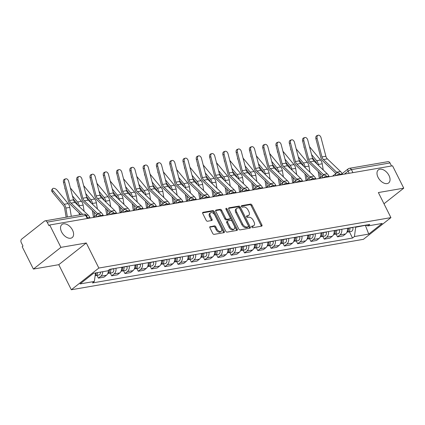 <?xml version="1.0" encoding="UTF-8"?>
<svg xmlns="http://www.w3.org/2000/svg" width="425" height="425" viewBox="0 0 425 425"><rect width="100%" height="100%" fill="white"/><g stroke="black" fill="none" stroke-linecap="round" stroke-linejoin="round"><path stroke-width="0.64" d="M251.77 227.024A0.892 0.552 51.7 0 0 252.737 227.699L261.619 226.164A1.275 0.786 51.7 0 0 261.858 226.063A1.275 0.786 51.7 0 0 261.906 224.915L251.956 205.057A1.275 0.786 51.7 0 0 250.569 204.096L241.687 205.631A0.892 0.552 51.7 0 0 241.522 205.7A0.892 0.552 51.7 0 0 241.49 206.502A0.892 0.552 51.7 0 0 242.462 207.177L243.61 206.975A4.08 2.518 51.7 0 1 248.057 210.046L248.885 211.698A4.08 2.518 51.7 0 1 248.737 215.363A4.08 2.518 51.7 0 1 247.977 215.693L246.829 215.889A0.892 0.552 51.7 0 0 246.659 215.964A0.892 0.552 51.7 0 0 246.627 216.766A0.892 0.552 51.7 0 0 247.6 217.435L248.752 217.239A4.08 2.518 51.7 0 1 253.194 220.304L254.023 221.962A4.08 2.518 51.7 0 1 253.874 225.627A4.08 2.518 51.7 0 1 253.114 225.951L251.967 226.153A0.892 0.552 51.7 0 0 251.802 226.222A0.892 0.552 51.7 0 0 251.77 227.024M72.521 230.095A8.309 5.127 51.7 0 0 61.928 224.512A8.309 5.127 51.7 0 0 61.62 231.976A8.309 5.127 51.7 0 0 72.218 237.559A8.309 5.127 51.7 0 0 72.521 230.095M388.965 175.456A8.309 5.127 51.7 0 0 378.367 169.878A8.309 5.127 51.7 0 0 378.064 177.342A8.309 5.127 51.7 0 0 388.663 182.925A8.309 5.127 51.7 0 0 388.965 175.456M210.205 226.589A1.275 0.786 51.7 0 0 209.971 226.69A1.275 0.786 51.7 0 0 209.923 227.837L212.712 233.41A1.275 0.786 51.7 0 0 214.099 234.366L223.964 232.666A1.275 0.786 51.7 0 0 224.203 232.56A1.275 0.786 51.7 0 0 224.246 231.418L214.301 211.56A1.275 0.786 51.7 0 0 212.914 210.598L203.049 212.303A1.275 0.786 51.7 0 0 202.815 212.404A1.275 0.786 51.7 0 0 202.768 213.547L206.136 220.278A1.275 0.786 51.7 0 0 207.528 221.239L211.746 220.511A1.275 0.786 51.7 0 0 211.985 220.405A1.275 0.786 51.7 0 0 212.032 219.263L210.359 215.927A3.411 2.104 51.7 0 1 210.487 212.861A3.411 2.104 51.7 0 1 214.832 215.151L221.377 228.225A3.411 2.104 51.7 0 1 221.255 231.29A3.411 2.104 51.7 0 1 216.904 229.001L215.815 226.817A1.275 0.786 51.7 0 0 214.428 225.861L209.812 226.897M98.839 268.048L86.286 242.983L60.908 247.366L49.704 224.995L392.546 165.803L403.75 188.169L378.372 192.552L390.926 217.621L98.839 268.048L71.326 289.754L363.412 239.323L390.926 217.621M238.707 228.921A1.275 0.786 51.7 0 0 240.098 229.877L249.958 228.177A1.275 0.786 51.7 0 0 250.197 228.076A1.275 0.786 51.7 0 0 250.245 226.929L240.3 207.071A1.275 0.786 51.7 0 0 238.908 206.109L229.048 207.814A1.275 0.786 51.7 0 0 228.809 207.915A1.275 0.786 51.7 0 0 228.762 209.063L238.707 228.921M236.964 230.419L227.099 232.124A1.275 0.786 51.7 0 1 225.712 231.163L215.767 211.305A1.275 0.786 51.7 0 1 215.81 210.157A1.275 0.786 51.7 0 1 216.049 210.056L220.272 209.328A1.275 0.786 51.7 0 1 221.659 210.285L225.691 218.344A1.275 0.786 51.7 0 0 227.077 219.3L229.883 218.817A1.275 0.786 51.7 0 0 230.116 218.716A1.275 0.786 51.7 0 0 230.164 217.568L225.962 209.185A0.892 0.552 51.7 0 1 225.999 208.383A0.892 0.552 51.7 0 1 227.136 208.983L237.246 229.171A1.275 0.786 51.7 0 1 237.198 230.318A1.275 0.786 51.7 0 1 236.964 230.419M60.908 247.366L33.394 269.067L22.19 246.697L22.992 246.064L21.25 242.579A2.598 1.939 -99.8 0 1 21.728 239.068L44.428 221.159A2.598 1.939 -99.8 0 1 45.114 220.851L83.688 214.189A2.598 1.939 80.2 0 1 85.733 215.486L47.159 222.142A2.598 1.939 -99.8 0 0 45.114 220.851M33.394 269.067L58.772 264.685L71.326 289.754M49.704 224.995L48.902 225.627L47.159 222.142M352.941 172.64L351.427 169.612A2.598 1.939 80.2 0 0 349.382 168.316L387.956 161.659A2.598 1.939 80.2 0 1 390.001 162.95L351.427 169.612A2.598 0.648 153.4 0 0 348.118 171.169L344.377 174.117M391.521 165.978L390.001 162.95M383.987 203.761L403.75 188.169M341.801 229.266A5.971 4.457 80.2 0 1 339.952 234.913L345.573 233.947A5.971 4.457 -99.8 0 0 347.422 228.294M345.573 233.947L343.129 235.875L337.508 236.847L336.127 234.085M339.952 234.913L337.508 236.847M322.841 236.38L324.222 239.137L329.842 238.17L332.292 236.236A5.971 4.457 -99.8 0 0 334.135 230.589M328.514 231.556A5.971 4.457 80.2 0 1 326.671 237.208L324.222 239.137M309.554 238.675L310.935 241.432L316.556 240.46L319.005 238.531A5.971 4.457 -99.8 0 0 320.848 232.879M315.228 233.851A5.971 4.457 80.2 0 1 313.384 239.503L310.935 241.432M296.273 240.964L297.654 243.727L303.275 242.755L305.718 240.826A5.971 4.457 -99.8 0 0 307.567 235.174M301.947 236.146A5.971 4.457 80.2 0 1 300.098 241.798L297.654 243.727M282.986 243.259L284.368 246.017L289.988 245.05L292.437 243.121A5.971 4.457 -99.8 0 0 294.281 237.469M288.66 238.441A5.971 4.457 80.2 0 1 286.817 244.088L284.368 246.017M269.705 245.554L271.086 248.312L276.707 247.345L279.151 245.411A5.971 4.457 -99.8 0 0 280.994 239.764M275.379 240.731A5.971 4.457 80.2 0 1 273.53 246.383L271.086 248.312M256.418 247.849L257.8 250.607L263.42 249.634L265.869 247.706A5.971 4.457 -99.8 0 0 267.713 242.053M262.092 243.026A5.971 4.457 80.2 0 1 260.249 248.678L257.8 250.607M243.132 250.139L244.513 252.902L250.134 251.929L252.583 250.001A5.971 4.457 -99.8 0 0 254.426 244.348M248.806 245.321A5.971 4.457 80.2 0 1 246.962 250.968L244.513 252.902M229.851 252.434L231.232 255.191L236.852 254.224L239.296 252.296A5.971 4.457 -99.8 0 0 241.145 246.643M235.524 247.616A5.971 4.457 80.2 0 1 233.676 253.263L231.232 255.191M216.564 254.729L217.945 257.486L223.566 256.519L226.015 254.586A5.971 4.457 -99.8 0 0 227.858 248.938M222.238 249.905A5.971 4.457 80.2 0 1 220.394 255.558L217.945 257.486M203.278 257.019L204.664 259.781L210.285 258.809L212.728 256.881A5.971 4.457 -99.8 0 0 214.572 251.228M208.951 252.2A5.971 4.457 80.2 0 1 207.108 257.853L204.664 259.781M189.996 259.314L191.377 262.076L196.998 261.104L199.442 259.176A5.971 4.457 -99.8 0 0 201.291 253.523M195.67 254.495A5.971 4.457 80.2 0 1 193.827 260.142L191.377 262.076M176.71 261.609L178.091 264.366L183.712 263.399L186.161 261.471A5.971 4.457 -99.8 0 0 188.004 255.818M182.383 256.79A5.971 4.457 80.2 0 1 180.54 262.438L178.091 264.366M163.428 263.904L164.81 266.661L170.43 265.694L172.874 263.76A5.971 4.457 -99.8 0 0 174.723 258.113M169.102 259.08A5.971 4.457 80.2 0 1 167.253 264.733L164.81 266.661M150.142 266.193L151.523 268.956L157.144 267.984L159.593 266.055A5.971 4.457 -99.8 0 0 161.436 260.403M155.816 261.375A5.971 4.457 80.2 0 1 153.972 267.027L151.523 268.956M136.855 268.488L138.242 271.251L143.857 270.279L146.306 268.35A5.971 4.457 -99.8 0 0 148.15 262.698M142.529 263.67A5.971 4.457 80.2 0 1 140.686 269.317L138.242 271.251M123.574 270.783L124.955 273.541L130.576 272.574L133.02 270.645A5.971 4.457 -99.8 0 0 134.868 264.993M129.248 265.965A5.971 4.457 80.2 0 1 127.399 271.612L124.955 273.541M110.287 273.078L111.669 275.836L117.289 274.869L119.738 272.935A5.971 4.457 -99.8 0 0 121.582 267.288M115.961 268.255A5.971 4.457 80.2 0 1 114.118 273.907L111.669 275.836M97.006 275.368L98.387 278.131L104.008 277.158L106.452 275.23A5.971 4.457 -99.8 0 0 108.37 270.396M102.749 271.697A5.971 4.457 80.2 0 1 100.831 276.202L98.387 278.131M355.518 226.897L355.688 227.237L365.914 225.208M365.309 225.202L368.73 234.079L354.423 236.55L355.688 227.237M365.718 225.133L367.896 225.919L382.203 223.449L368.73 234.079M95.508 272.951L94.35 281.451L92.464 282.938L352.538 238.037L354.423 236.55M94.35 281.451L80.043 283.921L93.521 273.291L107.828 270.821L109.714 269.333L369.782 224.432L367.896 225.919M86.286 242.983L58.772 264.685M349.408 231.79L352.538 238.037M251.658 226.7L252.312 226.589A4.08 2.518 51.7 0 0 253.072 226.259L253.874 225.627M248.737 215.363L247.934 215.996A4.08 2.518 51.7 0 1 247.175 216.325L246.521 216.437M261.269 226.222A1.275 0.786 51.7 0 0 261.104 225.548L251.159 205.689A1.275 0.786 51.7 0 0 249.767 204.728L241.384 206.178M249.608 228.236A1.275 0.786 51.7 0 0 249.443 227.561L239.498 207.703A1.275 0.786 51.7 0 0 238.106 206.741L228.597 208.383M248.269 226.791A0.892 0.552 51.7 0 0 248.434 226.716A0.892 0.552 51.7 0 0 248.466 225.919L239.737 208.484A0.892 0.552 51.7 0 0 238.765 207.814L237.554 208.022A4.08 2.518 51.7 0 0 236.794 208.351A4.08 2.518 51.7 0 0 236.645 212.017L242.611 223.933A4.08 2.518 51.7 0 0 247.053 226.998L248.269 226.791L247.467 227.423A0.892 0.552 51.7 0 0 247.632 227.354A0.892 0.552 51.7 0 0 247.738 227.205M236.794 208.351L235.992 208.983A4.08 2.518 51.7 0 0 235.843 212.649L236.645 212.017M247.467 227.423L246.25 227.635A4.08 2.518 51.7 0 1 241.809 224.565L235.843 212.649M215.602 210.63L219.47 209.961L220.272 209.328M230.116 218.716L229.314 219.348A1.275 0.786 51.7 0 1 229.08 219.449L226.275 219.932A1.275 0.786 51.7 0 1 224.889 218.976L220.857 210.922A1.275 0.786 51.7 0 0 219.47 209.961M236.608 230.483A1.275 0.786 51.7 0 0 236.443 229.808L226.334 209.615A0.892 0.552 51.7 0 0 225.941 209.137M229.877 226.7A3.411 2.104 51.7 0 0 234.223 228.99A3.411 2.104 51.7 0 0 234.35 225.925L232.039 221.319A1.275 0.786 51.7 0 0 230.653 220.363L227.853 220.846A1.275 0.786 51.7 0 0 227.619 220.947A1.275 0.786 51.7 0 0 227.572 222.094L229.877 226.7L229.075 227.333A3.411 2.104 51.7 0 0 233.421 229.622L234.223 228.99M227.051 221.478A1.275 0.786 51.7 0 0 226.817 221.579A1.275 0.786 51.7 0 0 226.769 222.727L227.572 222.094M229.075 227.333L226.769 222.727M221.255 231.29L220.453 231.923A3.411 2.104 51.7 0 1 216.102 229.633L215.013 227.455A1.275 0.786 51.7 0 0 213.626 226.493L209.759 227.163M210.487 212.861L209.684 213.493A3.411 2.104 51.7 0 0 209.557 216.559L210.359 215.927M211.395 220.57A1.275 0.786 51.7 0 0 211.23 219.895L209.557 216.559M223.608 232.725A1.275 0.786 51.7 0 0 223.444 232.05L213.499 212.192A1.275 0.786 51.7 0 0 212.112 211.23L202.603 212.872M304.481 148.166A2.986 1.578 -145.6 0 1 304.05 146.503M348.277 228.145L348.319 228.299A3.246 2.422 80.2 0 1 346.912 232.188M348.473 228.113L348.569 228.459A1.557 1.163 80.2 0 1 348.442 229.808M349.727 227.896L349.764 228.05A3.246 2.422 80.2 0 1 348.011 232.034A3.246 2.422 80.2 0 1 347.262 232.008M352.793 227.364L352.83 227.518A3.246 2.422 80.2 0 1 351.077 231.503L348.011 232.034M319.34 178.378L318.203 171.551M316.869 163.848A4.802 3.586 -99.8 0 0 315.828 161.883L312.386 157.723M323.25 169.984L322.224 163.806A6.492 4.845 -99.8 0 0 320.556 160.023L309.485 146.652M318.458 165.373L318.309 164.48A6.492 4.845 -99.8 0 0 316.641 160.698L311.557 154.562M320.466 177.491L319.722 173.012M342.507 174.441L342.247 173.915A8.181 6.104 -99.8 0 0 340.499 171.503L327.362 158.87A4.802 3.586 80.2 0 1 325.89 156.257L321.04 137.742A2.986 1.976 71.5 0 0 318.128 135.246A2.986 1.976 71.5 0 0 317.119 138.417L315.918 138.821A2.986 1.976 -108.5 0 1 316.928 135.649L318.128 135.246M337.211 172.863A8.181 6.104 -99.8 0 0 336.584 172.178L323.446 159.545A4.802 3.586 80.2 0 1 321.969 156.931L317.119 138.417M335.899 173.501L322.761 160.863A6.492 4.845 80.2 0 1 320.769 157.335L315.918 138.821M291.199 150.455A2.986 1.578 -145.6 0 1 290.764 148.798M334.996 230.44L335.033 230.589A3.246 2.422 80.2 0 1 333.625 234.478M335.192 230.403L335.283 230.748A1.557 1.163 80.2 0 1 335.16 232.103M336.441 230.191L336.483 230.339A3.246 2.422 80.2 0 1 334.73 234.324A3.246 2.422 80.2 0 1 333.981 234.303M339.506 229.659L339.548 229.813A3.246 2.422 80.2 0 1 337.795 233.798L334.73 234.324M306.053 180.673L304.922 173.846M303.583 166.138A4.802 3.586 -99.8 0 0 302.547 164.178L299.104 160.018M309.968 172.279L308.943 166.101A6.492 4.845 -99.8 0 0 307.27 162.318L296.204 148.947M305.171 167.668L305.022 166.775A6.492 4.845 -99.8 0 0 303.354 162.993L298.276 156.857M307.185 179.786L306.441 175.307M277.913 152.75A2.986 1.578 -145.6 0 1 277.477 151.093M321.709 232.73L321.752 232.884A3.246 2.422 80.2 0 1 320.344 236.773M321.906 232.698L321.996 233.043A1.557 1.163 80.2 0 1 321.874 234.398M323.154 232.48L323.197 232.634A3.246 2.422 80.2 0 1 321.443 236.619A3.246 2.422 80.2 0 1 320.694 236.592M326.225 231.954L326.262 232.103A3.246 2.422 80.2 0 1 324.509 236.093L321.443 236.619M292.767 182.968L291.635 176.141M290.302 168.433A4.802 3.586 -99.8 0 0 289.26 166.467L285.818 162.313M296.682 174.574L295.657 168.39A6.492 4.845 -99.8 0 0 293.988 164.608L282.917 151.242M291.89 169.963L291.741 169.07A6.492 4.845 -99.8 0 0 290.068 165.288L284.989 159.152M293.898 182.075L293.154 177.602M329.226 176.736L328.961 176.205A8.181 6.104 -99.8 0 0 327.213 173.798L314.075 161.16A4.802 3.586 80.2 0 1 312.603 158.552L307.753 140.038A2.986 1.976 71.5 0 0 304.847 137.541A2.986 1.976 71.5 0 0 303.838 140.712L302.637 141.116A2.986 1.976 -108.5 0 1 303.647 137.944L304.847 137.541M323.924 175.153A8.181 6.104 -99.8 0 0 323.297 174.473L310.16 161.84A4.802 3.586 80.2 0 1 308.688 159.226L303.838 140.712M322.618 175.796L309.48 163.157A6.492 4.845 80.2 0 1 307.487 159.63L302.637 141.116M315.94 179.031L315.674 178.5A8.181 6.104 -99.8 0 0 313.932 176.093L300.794 163.455A4.802 3.586 80.2 0 1 299.317 160.841L294.467 142.327A2.986 1.976 71.5 0 0 291.561 139.836A2.986 1.976 71.5 0 0 290.551 143.007L289.351 143.406A2.986 1.976 -108.5 0 1 290.36 140.239L291.561 139.836M310.643 177.448A8.181 6.104 -99.8 0 0 310.011 176.768L296.873 164.13A4.802 3.586 80.2 0 1 295.402 161.521L290.551 143.007M309.331 178.086L296.193 165.452A6.492 4.845 80.2 0 1 294.201 161.92L289.351 143.406M264.626 155.045A2.986 1.578 -145.6 0 1 264.196 153.388M308.422 235.025L308.465 235.179A3.246 2.422 80.2 0 1 307.057 239.068M308.624 234.993L308.715 235.338A1.557 1.163 80.2 0 1 308.587 236.688M309.873 234.775L309.91 234.929A3.246 2.422 80.2 0 1 308.162 238.914A3.246 2.422 80.2 0 1 307.408 238.887M312.938 234.249L312.981 234.398A3.246 2.422 80.2 0 1 311.228 238.383L308.162 238.914M279.485 185.263L278.354 178.431M277.015 170.728A4.802 3.586 -99.8 0 0 275.974 168.762L272.531 164.608M283.395 176.864L282.37 170.685A6.492 4.845 -99.8 0 0 280.702 166.903L269.631 153.531M278.603 172.252L278.455 171.36A6.492 4.845 -99.8 0 0 276.787 167.577L271.708 161.447M280.612 184.37L279.873 179.892M251.345 157.34A2.986 1.578 -145.6 0 1 250.909 155.678M295.141 237.32L295.178 237.474A3.246 2.422 80.2 0 1 293.771 241.363M295.338 237.288L295.428 237.633A1.557 1.163 80.2 0 1 295.306 238.983M296.586 237.07L296.629 237.224A3.246 2.422 80.2 0 1 294.876 241.209A3.246 2.422 80.2 0 1 294.127 241.182M299.652 236.539L299.694 236.693A3.246 2.422 80.2 0 1 297.941 240.678L294.876 241.209M266.199 187.553L265.067 180.726M263.728 173.023A4.802 3.586 -99.8 0 0 262.692 171.057L259.25 166.898M270.114 179.159L269.089 172.98A6.492 4.845 -99.8 0 0 267.415 169.198L256.349 155.826M265.317 174.548L265.168 173.655A6.492 4.845 -99.8 0 0 263.5 169.873L258.421 163.737M267.33 186.665L266.587 182.187M238.058 159.63A2.986 1.578 -145.6 0 1 237.623 157.972M281.855 239.615L281.897 239.764A3.246 2.422 80.2 0 1 280.489 243.653M282.051 239.578L282.147 239.923A1.557 1.163 80.2 0 1 282.019 241.278M283.305 239.365L283.342 239.514A3.246 2.422 80.2 0 1 281.589 243.498A3.246 2.422 80.2 0 1 280.84 243.477M286.37 238.834L286.408 238.988A3.246 2.422 80.2 0 1 284.654 242.972L281.589 243.498M252.917 189.847L251.781 183.021M250.447 175.312A4.802 3.586 -99.8 0 0 249.406 173.352L245.963 169.192M256.827 181.454L255.802 175.275A6.492 4.845 -99.8 0 0 254.134 171.493L243.063 158.121M252.036 176.843L251.887 175.95A6.492 4.845 -99.8 0 0 250.213 172.167L245.135 166.032M254.044 188.96L253.3 184.482M302.653 181.321L302.393 180.795A8.181 6.104 -99.8 0 0 300.645 178.383L287.507 165.75A4.802 3.586 80.2 0 1 286.036 163.136L281.185 144.622A2.986 1.976 71.5 0 0 278.279 142.131A2.986 1.976 71.5 0 0 277.265 145.297L276.064 145.701A2.986 1.976 -108.5 0 1 277.079 142.529L278.279 142.131M297.357 179.743A8.181 6.104 -99.8 0 0 296.73 179.063L283.592 166.425A4.802 3.586 80.2 0 1 282.115 163.811L277.265 145.297M296.044 180.381L282.907 167.748A6.492 4.845 80.2 0 1 280.914 164.215L276.064 145.701M289.372 183.616L289.106 183.09A8.181 6.104 -99.8 0 0 287.364 180.678L274.226 168.045A4.802 3.586 80.2 0 1 272.749 165.431L267.899 146.917A2.986 1.976 71.5 0 0 264.993 144.42A2.986 1.976 71.5 0 0 263.983 147.592L262.783 147.996A2.986 1.976 -108.5 0 1 263.792 144.824L264.993 144.42M284.075 182.038A8.181 6.104 -99.8 0 0 283.443 181.353L270.305 168.72A4.802 3.586 80.2 0 1 268.834 166.106L263.983 147.592M282.763 182.676L269.625 170.037A6.492 4.845 80.2 0 1 267.633 166.51L262.783 147.996M276.085 185.911L275.82 185.38A8.181 6.104 -99.8 0 0 274.077 182.973L260.939 170.335A4.802 3.586 80.2 0 1 259.468 167.726L254.617 149.212A2.986 1.976 71.5 0 0 251.706 146.715A2.986 1.976 71.5 0 0 250.697 149.887L249.496 150.291A2.986 1.976 -108.5 0 1 250.506 147.119L251.706 146.715M270.789 184.328A8.181 6.104 -99.8 0 0 270.162 183.648L257.024 171.015A4.802 3.586 80.2 0 1 255.547 168.401L250.697 149.887M269.477 184.971L256.339 172.332A6.492 4.845 80.2 0 1 254.347 168.805L249.496 150.291M224.777 161.925A2.986 1.578 -145.6 0 1 224.342 160.268M268.573 241.905L268.611 242.059A3.246 2.422 80.2 0 1 267.203 245.947M268.77 241.873L268.86 242.218A1.557 1.163 80.2 0 1 268.738 243.573M270.018 241.655L270.061 241.809A3.246 2.422 80.2 0 1 268.308 245.793A3.246 2.422 80.2 0 1 267.559 245.767M273.084 241.129L273.126 241.278A3.246 2.422 80.2 0 1 271.373 245.262L268.308 245.793M239.631 192.143L238.499 185.316M237.161 177.607A4.802 3.586 -99.8 0 0 236.119 175.642L232.682 171.488M243.546 183.749L242.521 177.565A6.492 4.845 -99.8 0 0 240.847 173.782L229.782 160.416M238.749 179.137L238.6 178.245A6.492 4.845 -99.8 0 0 236.932 174.462L231.853 168.327M240.757 191.25L240.019 186.777M262.804 188.206L262.538 187.675A8.181 6.104 -99.8 0 0 260.791 185.268L247.653 172.63A4.802 3.586 80.2 0 1 246.181 170.016L241.331 151.502A2.986 1.976 71.5 0 0 238.425 149.01A2.986 1.976 71.5 0 0 237.416 152.182L236.215 152.58A2.986 1.976 -108.5 0 1 237.224 149.414L238.425 149.01M257.502 186.623A8.181 6.104 -99.8 0 0 256.875 185.943L243.738 173.304A4.802 3.586 80.2 0 1 242.266 170.696L237.416 152.182M256.195 187.26L243.052 174.627A6.492 4.845 80.2 0 1 241.065 171.094L236.215 152.58M211.491 164.22A2.986 1.578 -145.6 0 1 211.055 162.562M255.287 244.2L255.329 244.354A3.246 2.422 80.2 0 1 253.922 248.242M255.483 244.168L255.574 244.513A1.557 1.163 80.2 0 1 255.452 245.863M256.732 243.95L256.774 244.104A3.246 2.422 80.2 0 1 255.021 248.088A3.246 2.422 80.2 0 1 254.272 248.062M259.797 243.424L259.84 243.573A3.246 2.422 80.2 0 1 258.087 247.557L255.021 248.088M226.344 194.438L225.213 187.606M223.879 179.903A4.802 3.586 -99.8 0 0 222.838 177.937L219.396 173.782M230.26 186.038L229.234 179.86A6.492 4.845 -99.8 0 0 227.566 176.077L216.495 162.706M225.468 181.427L225.319 180.535A6.492 4.845 -99.8 0 0 223.646 176.752L218.567 170.622M227.476 193.545L226.732 189.067M249.518 190.496L249.252 189.97A8.181 6.104 -99.8 0 0 247.509 187.558L234.372 174.925A4.802 3.586 80.2 0 1 232.895 172.311L228.044 153.797A2.986 1.976 71.5 0 0 225.138 151.305A2.986 1.976 71.5 0 0 224.129 154.472L222.928 154.875A2.986 1.976 -108.5 0 1 223.938 151.704L225.138 151.305M244.221 188.918A8.181 6.104 -99.8 0 0 243.589 188.238L230.451 175.599A4.802 3.586 80.2 0 1 228.979 172.986L224.129 154.472M242.909 189.555L229.771 176.922A6.492 4.845 80.2 0 1 227.779 173.389L222.928 154.875M198.204 166.515A2.986 1.578 -145.6 0 1 197.774 164.852M242 246.495L242.043 246.649A3.246 2.422 80.2 0 1 240.635 250.538M242.202 246.463L242.292 246.808A1.557 1.163 80.2 0 1 242.165 248.157M243.451 246.245L243.488 246.399A3.246 2.422 80.2 0 1 241.735 250.383A3.246 2.422 80.2 0 1 240.986 250.357M246.516 245.714L246.553 245.868A3.246 2.422 80.2 0 1 244.805 249.852L241.735 250.383M213.063 196.727L211.932 189.901M210.593 182.197A4.802 3.586 -99.8 0 0 209.552 180.232L206.109 176.072M216.973 188.333L215.948 182.155A6.492 4.845 -99.8 0 0 214.28 178.373L203.208 165.001M212.181 183.722L212.032 182.83A6.492 4.845 -99.8 0 0 210.364 179.047L205.286 172.911M214.189 195.84L213.446 191.362M236.231 192.791L235.971 192.265A8.181 6.104 -99.8 0 0 234.223 189.853L221.085 177.22A4.802 3.586 80.2 0 1 219.613 174.606L214.763 156.092A2.986 1.976 71.5 0 0 211.852 153.595A2.986 1.976 71.5 0 0 210.843 156.767L209.642 157.17A2.986 1.976 -108.5 0 1 210.651 153.999L211.852 153.595M230.934 191.208A8.181 6.104 -99.8 0 0 230.308 190.528L217.17 177.894A4.802 3.586 80.2 0 1 215.693 175.281L210.843 156.767M229.622 191.85L216.484 179.212A6.492 4.845 80.2 0 1 214.492 175.684L209.642 157.17M184.923 168.805A2.986 1.578 -145.6 0 1 184.487 167.147M228.719 248.79L228.756 248.938A3.246 2.422 80.2 0 1 227.348 252.827M228.916 248.752L229.006 249.098A1.557 1.163 80.2 0 1 228.884 250.452M230.164 248.54L230.207 248.689A3.246 2.422 80.2 0 1 228.453 252.673A3.246 2.422 80.2 0 1 227.704 252.652M233.229 248.009L233.272 248.163A3.246 2.422 80.2 0 1 231.519 252.147L228.453 252.673M199.777 199.022L198.645 192.196M197.306 184.487A4.802 3.586 -99.8 0 0 196.27 182.527L192.828 178.367M203.692 190.628L202.667 184.45A6.492 4.845 -99.8 0 0 200.993 180.667L189.927 167.296M198.895 186.017L198.746 185.125A6.492 4.845 -99.8 0 0 197.078 181.342L191.999 175.206M200.908 198.135L200.164 193.657M222.95 195.086L222.684 194.554A8.181 6.104 -99.8 0 0 220.942 192.148L207.798 179.509A4.802 3.586 80.2 0 1 206.327 176.901L201.477 158.387A2.986 1.976 71.5 0 0 198.571 155.89A2.986 1.976 71.5 0 0 197.561 159.062L196.361 159.465A2.986 1.976 -108.5 0 1 197.37 156.294L198.571 155.89M217.653 193.502A8.181 6.104 -99.8 0 0 217.021 192.822L203.883 180.189A4.802 3.586 80.2 0 1 202.412 177.576L197.561 159.062M216.341 194.145L203.203 181.507A6.492 4.845 80.2 0 1 201.211 177.979L196.361 159.465M171.636 171.1A2.986 1.578 -145.6 0 1 171.201 169.442M215.433 251.079L215.475 251.233A3.246 2.422 80.2 0 1 214.067 255.122M215.629 251.048L215.725 251.393A1.557 1.163 80.2 0 1 215.597 252.748M216.883 250.83L216.92 250.984A3.246 2.422 80.2 0 1 215.167 254.968A3.246 2.422 80.2 0 1 214.418 254.942M219.948 250.304L219.985 250.452A3.246 2.422 80.2 0 1 218.232 254.437L215.167 254.968M186.49 201.317L185.358 194.491M184.025 186.782A4.802 3.586 -99.8 0 0 182.984 184.817L179.541 180.662M190.405 192.923L189.38 186.74A6.492 4.845 -99.8 0 0 187.712 182.957L176.641 169.591M185.613 188.312L185.465 187.42A6.492 4.845 -99.8 0 0 183.791 183.637L178.712 177.501M187.622 200.425L186.878 195.952M158.355 173.395A2.986 1.578 -145.6 0 1 157.919 171.737M202.146 253.374L202.188 253.528A3.246 2.422 80.2 0 1 200.781 257.417M202.348 253.343L202.438 253.688A1.557 1.163 80.2 0 1 202.316 255.037M203.596 253.125L203.639 253.279A3.246 2.422 80.2 0 1 201.886 257.263A3.246 2.422 80.2 0 1 201.131 257.237M206.662 252.599L206.704 252.748A3.246 2.422 80.2 0 1 204.951 256.732L201.886 257.263M173.209 203.612L172.077 196.78M170.738 189.077A4.802 3.586 -99.8 0 0 169.697 187.112L166.26 182.957M177.124 195.213L176.099 189.035A6.492 4.845 -99.8 0 0 174.425 185.252L163.359 171.881M172.327 190.602L172.178 189.709A6.492 4.845 -99.8 0 0 170.51 185.927L165.431 179.796M174.335 202.72L173.597 198.241M145.068 175.69A2.986 1.578 -145.6 0 1 144.633 174.027M188.865 255.669L188.902 255.823A3.246 2.422 80.2 0 1 187.494 259.712M189.061 255.637L189.152 255.983A1.557 1.163 80.2 0 1 189.029 257.332M190.31 255.42L190.352 255.574A3.246 2.422 80.2 0 1 188.599 259.558A3.246 2.422 80.2 0 1 187.85 259.532M193.375 254.888L193.417 255.042A3.246 2.422 80.2 0 1 191.664 259.027L188.599 259.558M159.922 205.902L158.791 199.075M157.457 191.372A4.802 3.586 -99.8 0 0 156.416 189.407L152.973 185.247M163.837 197.508L162.812 191.33A6.492 4.845 -99.8 0 0 161.144 187.547L150.073 174.176M159.04 192.897L158.897 192.004A6.492 4.845 -99.8 0 0 157.223 188.222L152.145 182.086M161.054 205.015L160.31 200.536M131.782 177.979A2.986 1.578 -145.6 0 1 131.352 176.322M175.578 257.964L175.621 258.113A3.246 2.422 80.2 0 1 174.213 262.002M175.775 257.927L175.87 258.273A1.557 1.163 80.2 0 1 175.743 259.627M177.028 257.715L177.066 257.863A3.246 2.422 80.2 0 1 175.312 261.848A3.246 2.422 80.2 0 1 174.563 261.827M180.094 257.183L180.131 257.337A3.246 2.422 80.2 0 1 178.378 261.322L175.312 261.848M146.641 208.197L145.504 201.37M144.171 193.662A4.802 3.586 -99.8 0 0 143.129 191.702L139.687 187.542M150.551 199.803L149.526 193.625A6.492 4.845 -99.8 0 0 147.857 189.842L136.786 176.471M145.759 195.192L145.61 194.299A6.492 4.845 -99.8 0 0 143.942 190.517L138.858 184.381M147.767 207.31L147.023 202.831M118.501 180.274A2.986 1.578 -145.6 0 1 118.065 178.617M162.297 260.254L162.334 260.408A3.246 2.422 80.2 0 1 160.926 264.297M162.493 260.222L162.584 260.567A1.557 1.163 80.2 0 1 162.462 261.922M163.742 260.004L163.784 260.158A3.246 2.422 80.2 0 1 162.031 264.143A3.246 2.422 80.2 0 1 161.282 264.116M166.807 259.478L166.85 259.627A3.246 2.422 80.2 0 1 165.097 263.612L162.031 264.143M133.354 210.492L132.223 203.665M130.884 195.957A4.802 3.586 -99.8 0 0 129.848 193.991L126.406 189.837M137.27 202.098L136.244 195.914A6.492 4.845 -99.8 0 0 134.571 192.132L123.505 178.766M132.472 197.487L132.324 196.594A6.492 4.845 -99.8 0 0 130.656 192.812L125.577 186.676M134.486 209.599L133.742 205.126M105.214 182.569A2.986 1.578 -145.6 0 1 104.778 180.912M149.01 262.549L149.053 262.703A3.246 2.422 80.2 0 1 147.645 266.592M149.207 262.517L149.297 262.863A1.557 1.163 80.2 0 1 149.175 264.212M150.461 262.299L150.498 262.453A3.246 2.422 80.2 0 1 148.745 266.438A3.246 2.422 80.2 0 1 147.996 266.411M153.526 261.773L153.563 261.922A3.246 2.422 80.2 0 1 151.81 265.907L148.745 266.438M120.068 212.787L118.936 205.955M117.603 198.252A4.802 3.586 -99.8 0 0 116.562 196.286L113.119 192.132M123.983 204.388L122.958 198.209A6.492 4.845 -99.8 0 0 121.29 194.427L110.218 181.055M119.191 199.777L119.043 198.884A6.492 4.845 -99.8 0 0 117.369 195.102L112.29 188.971M121.199 211.894L120.456 207.416M209.663 197.381L209.398 196.849A8.181 6.104 -99.8 0 0 207.655 194.443L194.517 181.804A4.802 3.586 80.2 0 1 193.046 179.191L188.19 160.677A2.986 1.976 71.5 0 0 185.284 158.185A2.986 1.976 71.5 0 0 184.275 161.357L183.074 161.755A2.986 1.976 -108.5 0 1 184.083 158.589L185.284 158.185M204.367 195.798A8.181 6.104 -99.8 0 0 203.74 195.117L190.602 182.479A4.802 3.586 80.2 0 1 189.125 179.871L184.275 161.357M203.054 196.435L189.917 183.802A6.492 4.845 80.2 0 1 187.924 180.269L183.074 161.755M196.382 199.67L196.116 199.144A8.181 6.104 -99.8 0 0 194.368 196.732L181.231 184.099A4.802 3.586 80.2 0 1 179.759 181.486L174.909 162.972A2.986 1.976 71.5 0 0 172.003 160.48A2.986 1.976 71.5 0 0 170.988 163.646L169.793 164.05A2.986 1.976 -108.5 0 1 170.802 160.878L172.003 160.48M191.08 198.093A8.181 6.104 -99.8 0 0 190.453 197.413L177.315 184.774A4.802 3.586 80.2 0 1 175.844 182.16L170.988 163.646M189.773 198.73A6.492 4.845 -99.8 0 0 189.768 198.73L176.63 186.097A6.492 4.845 80.2 0 1 174.643 182.564L169.793 164.05M183.095 201.965L182.83 201.439A8.181 6.104 -99.8 0 0 181.087 199.028L167.949 186.394A4.802 3.586 80.2 0 1 166.472 183.781L161.622 165.267A2.986 1.976 71.5 0 0 158.716 162.77A2.986 1.976 71.5 0 0 157.707 165.941L156.506 166.345A2.986 1.976 -108.5 0 1 157.516 163.173L158.716 162.77M177.799 200.382A8.181 6.104 -99.8 0 0 177.167 199.702L164.029 187.069A4.802 3.586 80.2 0 1 162.557 184.455L157.707 165.941M176.487 201.025L163.349 188.387A6.492 4.845 80.2 0 1 161.357 184.859L156.506 166.345M169.809 204.26L169.548 203.729A8.181 6.104 -99.8 0 0 167.801 201.322L154.663 188.684A4.802 3.586 80.2 0 1 153.191 186.076L148.341 167.562A2.986 1.976 71.5 0 0 145.43 165.065A2.986 1.976 71.5 0 0 144.42 168.236L143.22 168.64A2.986 1.976 -108.5 0 1 144.229 165.468L145.43 165.065M164.512 202.677A8.181 6.104 -99.8 0 0 163.885 201.997L150.748 189.364A4.802 3.586 80.2 0 1 149.271 186.75L144.42 168.236M163.2 203.32L150.062 190.682A6.492 4.845 80.2 0 1 148.07 187.154L143.22 168.64M156.528 206.555L156.262 206.024A8.181 6.104 -99.8 0 0 154.514 203.617L141.376 190.979A4.802 3.586 80.2 0 1 139.905 188.365L135.054 169.851A2.986 1.976 71.5 0 0 132.148 167.36A2.986 1.976 71.5 0 0 131.139 170.531L129.938 170.93A2.986 1.976 -108.5 0 1 130.948 167.763L132.148 167.36M151.226 204.972A8.181 6.104 -99.8 0 0 150.599 204.292L137.461 191.654A4.802 3.586 80.2 0 1 135.989 189.045L131.139 170.531M149.919 205.61L136.781 192.977A6.492 4.845 80.2 0 1 134.789 189.444L129.938 170.93M143.241 208.845L142.975 208.319A8.181 6.104 -99.8 0 0 141.233 205.907L128.095 193.274A4.802 3.586 80.2 0 1 126.618 190.66L121.768 172.146A2.986 1.976 71.5 0 0 118.862 169.655A2.986 1.976 71.5 0 0 117.853 172.821L116.652 173.225A2.986 1.976 -108.5 0 1 117.661 170.053L118.862 169.655M137.944 207.267A8.181 6.104 -99.8 0 0 137.317 206.587L124.174 193.949A4.802 3.586 80.2 0 1 122.703 191.335L117.853 172.821M136.632 207.905L123.494 195.272A6.492 4.845 80.2 0 1 121.502 191.739L116.652 173.225M91.933 184.864A2.986 1.578 -145.6 0 1 91.497 183.202M135.724 264.844L135.766 264.998A3.246 2.422 80.2 0 1 134.358 268.887M135.926 264.812L136.016 265.158A1.557 1.163 80.2 0 1 135.894 266.507M137.174 264.594L137.211 264.748A3.246 2.422 80.2 0 1 135.463 268.733A3.246 2.422 80.2 0 1 134.709 268.706M140.239 264.063L140.282 264.217A3.246 2.422 80.2 0 1 138.529 268.202L135.463 268.733M106.787 215.077L105.655 208.25M104.316 200.547A4.802 3.586 -99.8 0 0 103.275 198.581L99.838 194.422M110.697 206.683L109.671 200.504A6.492 4.845 -99.8 0 0 108.003 196.722L96.932 183.35M105.905 202.072L105.756 201.179A6.492 4.845 -99.8 0 0 104.088 197.397L99.009 191.261M107.913 214.189L107.174 209.711M129.96 211.14L129.694 210.614A8.181 6.104 -99.8 0 0 127.946 208.202L114.808 195.569A4.802 3.586 80.2 0 1 113.337 192.955L108.487 174.441A2.986 1.976 71.5 0 0 105.581 171.944A2.986 1.976 71.5 0 0 104.566 175.116L103.365 175.52A2.986 1.976 -108.5 0 1 104.38 172.348L105.581 171.944M124.658 209.557A8.181 6.104 -99.8 0 0 124.031 208.877L110.893 196.244A4.802 3.586 80.2 0 1 109.416 193.63L104.566 175.116M123.346 210.2L110.208 197.561A6.492 4.845 80.2 0 1 108.221 194.034L103.365 175.52M78.646 187.154A2.986 1.578 -145.6 0 1 78.211 185.497M122.442 267.139L122.48 267.288A3.246 2.422 80.2 0 1 121.072 271.177M122.639 267.102L122.729 267.447A1.557 1.163 80.2 0 1 122.607 268.802M123.887 266.889L123.93 267.038A3.246 2.422 80.2 0 1 122.177 271.023A3.246 2.422 80.2 0 1 121.428 271.001M126.953 266.358L126.995 266.512A3.246 2.422 80.2 0 1 125.242 270.497L122.177 271.023M93.5 217.372L92.368 210.545M91.03 202.837A4.802 3.586 -99.8 0 0 89.994 200.876L86.551 196.717M97.415 208.978L96.39 202.799A6.492 4.845 -99.8 0 0 94.717 199.017L83.651 185.645M92.618 204.367L92.475 203.474A6.492 4.845 -99.8 0 0 90.801 199.692L85.723 193.556M94.632 216.479L93.888 212.006M116.673 213.435L116.407 212.904A8.181 6.104 -99.8 0 0 114.665 210.497L101.527 197.859A4.802 3.586 80.2 0 1 100.05 195.25L95.2 176.736A2.986 1.976 71.5 0 0 92.294 174.239A2.986 1.976 71.5 0 0 91.285 177.411L90.084 177.815A2.986 1.976 -108.5 0 1 91.093 174.643L92.294 174.239M111.377 211.852A8.181 6.104 -99.8 0 0 110.744 211.172L97.607 198.539A4.802 3.586 80.2 0 1 96.135 195.925L91.285 177.411M110.064 212.495L96.927 199.856A6.492 4.845 80.2 0 1 94.934 196.329L90.084 177.815M65.36 189.449A2.986 1.578 -145.6 0 1 64.924 187.792M109.23 269.716A3.246 2.422 80.2 0 1 107.791 273.472M109.406 269.577L109.448 269.742A1.557 1.163 80.2 0 1 109.321 271.097M110.606 269.179L110.643 269.333A3.246 2.422 80.2 0 1 108.89 273.317A3.246 2.422 80.2 0 1 108.141 273.291M113.672 268.653L113.709 268.802A3.246 2.422 80.2 0 1 111.956 272.786L108.89 273.317M79.433 214.928L79.082 212.84M77.748 205.132A4.802 3.586 -99.8 0 0 76.707 203.166L73.265 199.012M84.129 211.273L83.103 205.089A6.492 4.845 -99.8 0 0 81.435 201.307L70.364 187.935M79.337 206.662L79.188 205.769A6.492 4.845 -99.8 0 0 77.515 201.987L72.436 195.851M80.67 214.71L80.601 214.301M103.387 215.73L103.126 215.199A8.181 6.104 -99.8 0 0 101.378 212.792L88.241 200.154A4.802 3.586 80.2 0 1 86.769 197.54L81.919 179.026A2.986 1.976 71.5 0 0 79.007 176.534A2.986 1.976 71.5 0 0 77.998 179.706L76.797 180.104A2.986 1.976 -108.5 0 1 77.807 176.938L79.007 176.534M98.09 214.147A8.181 6.104 -99.8 0 0 97.463 213.467L84.325 200.828A4.802 3.586 80.2 0 1 82.848 198.22L77.998 179.706M96.778 214.784L83.64 202.151A6.492 4.845 80.2 0 1 81.648 198.618L76.797 180.104M52.232 191.946A2.986 1.578 -145.6 0 1 51.728 189.922L52.541 188.737A2.986 1.578 34.4 0 0 53.045 190.761L52.232 191.946L63.426 205.461A4.802 3.586 -99.8 0 1 64.658 208.261L66.146 217.218M71.304 216.33L69.822 207.384A6.492 4.845 -99.8 0 0 68.149 203.602L56.961 190.087A2.986 1.578 34.4 0 0 52.541 188.737M96.055 272.855A3.246 2.422 80.2 0 1 95.184 275.326M96.215 272.829A1.557 1.163 80.2 0 1 96.039 273.387M97.506 272.606A3.246 2.422 80.2 0 1 95.609 275.612A3.246 2.422 80.2 0 1 95.147 275.634M100.571 272.074A3.246 2.422 80.2 0 1 98.674 275.081L95.609 275.612M67.389 217.005L65.902 208.059A6.492 4.845 -99.8 0 0 64.233 204.276L53.045 190.761M90.105 218.02L89.84 217.494A8.181 6.104 -99.8 0 0 88.092 215.082L74.954 202.449A4.802 3.586 80.2 0 1 73.483 199.835L68.632 181.321A2.986 1.976 71.5 0 0 65.726 178.829A2.986 1.976 71.5 0 0 64.717 181.996L63.516 182.399A2.986 1.976 -108.5 0 1 64.526 179.228L65.726 178.829M82.721 214.359L71.039 203.123A4.802 3.586 80.2 0 1 69.567 200.51L64.717 181.996M80.978 214.657L70.353 204.446A6.492 4.845 80.2 0 1 68.367 200.913L63.516 182.399M349.18 173.288L348.118 171.169A2.598 1.604 51.7 0 1 348.213 168.837L342.109 173.65M114.118 273.907L119.738 272.935M127.399 271.612L133.02 270.645M140.686 269.317L146.306 268.35M153.972 267.027L159.593 266.055M167.253 264.733L172.874 263.76M180.54 262.438L186.161 261.471M193.827 260.142L199.442 259.176M207.108 257.853L212.728 256.881M220.394 255.558L226.015 254.586M233.676 253.263L239.296 252.296M246.962 250.968L252.583 250.001M260.249 248.678L265.869 247.706M273.53 246.383L279.151 245.411M286.817 244.088L292.437 243.121M300.098 241.798L305.718 240.826M313.384 239.503L319.005 238.531M326.671 237.208L332.292 236.236M100.831 276.202L106.452 275.23M340.271 174.829L339.984 174.255A2.598 0.648 153.4 0 0 338.544 174.346A2.598 0.648 153.4 0 0 336.202 175.53M335.899 175.583A2.598 1.604 -128.3 0 1 336.053 173.379L332.52 176.168M326.984 177.124L326.697 176.55A2.598 0.648 153.4 0 0 325.258 176.635A2.598 0.648 153.4 0 0 322.915 177.825M313.703 179.414L313.416 178.84A2.598 0.648 153.4 0 0 311.977 178.93A2.598 0.648 153.4 0 0 309.634 180.12M300.417 181.709L300.13 181.135A2.598 0.648 153.4 0 0 298.69 181.225A2.598 0.648 153.4 0 0 296.347 182.41M287.135 184.004L286.848 183.43A2.598 0.648 153.4 0 0 285.403 183.52A2.598 0.648 153.4 0 0 283.066 184.705M273.849 186.299L273.562 185.725A2.598 0.648 153.4 0 0 272.122 185.81A2.598 0.648 153.4 0 0 269.779 187M260.562 188.588L260.275 188.015A2.598 0.648 153.4 0 0 258.836 188.105A2.598 0.648 153.4 0 0 256.493 189.295M247.281 190.883L246.994 190.31A2.598 0.648 153.4 0 0 245.554 190.4A2.598 0.648 153.4 0 0 243.212 191.585M233.994 193.178L233.708 192.605A2.598 0.648 153.4 0 0 232.268 192.695A2.598 0.648 153.4 0 0 229.925 193.88M220.708 195.473L220.421 194.9A2.598 0.648 153.4 0 0 218.981 194.985A2.598 0.648 153.4 0 0 216.644 196.175M207.427 197.763L207.14 197.189A2.598 0.648 153.4 0 0 205.7 197.28A2.598 0.648 153.4 0 0 203.357 198.47M194.14 200.058L193.853 199.484A2.598 0.648 153.4 0 0 192.413 199.575A2.598 0.648 153.4 0 0 190.071 200.759M180.859 202.353L180.572 201.779A2.598 0.648 153.4 0 0 179.132 201.87A2.598 0.648 153.4 0 0 176.789 203.054M167.572 204.648L167.285 204.074A2.598 0.648 153.4 0 0 165.846 204.159A2.598 0.648 153.4 0 0 163.503 205.349M154.286 206.938L153.999 206.364A2.598 0.648 153.4 0 0 152.559 206.454A2.598 0.648 153.4 0 0 150.222 207.644M141.004 209.233L140.718 208.659A2.598 0.648 153.4 0 0 139.278 208.749A2.598 0.648 153.4 0 0 136.935 209.934M127.718 211.528L127.431 210.954A2.598 0.648 153.4 0 0 125.991 211.044A2.598 0.648 153.4 0 0 123.648 212.229M114.437 213.823L114.15 213.249A2.598 0.648 153.4 0 0 112.705 213.334A2.598 0.648 153.4 0 0 110.367 214.524M101.15 216.113L100.863 215.539A2.598 0.648 153.4 0 0 99.423 215.629A2.598 0.648 153.4 0 0 97.081 216.819M322.612 177.878A2.598 1.604 -128.3 0 1 322.772 175.674L319.239 178.458M309.331 180.168A2.598 1.604 -128.3 0 1 309.485 177.969L305.952 180.752M296.044 182.463A2.598 1.604 -128.3 0 1 296.198 180.258L292.666 183.048M282.758 184.758A2.598 1.604 -128.3 0 1 282.917 182.553L279.384 185.343M269.477 187.053A2.598 1.604 -128.3 0 1 269.631 184.848L266.098 187.632M256.19 189.343A2.598 1.604 -128.3 0 1 256.349 187.143L252.811 189.927M242.909 191.638A2.598 1.604 -128.3 0 1 243.063 189.433L239.53 192.222M229.622 193.933A2.598 1.604 -128.3 0 1 229.776 191.728L226.243 194.517M216.336 196.228A2.598 1.604 -128.3 0 1 216.495 194.023L212.962 196.807M203.054 198.518A2.598 1.604 -128.3 0 1 203.208 196.318L199.676 199.102M189.768 200.812A2.598 1.604 -128.3 0 1 189.927 198.608L186.389 201.397M176.481 203.107A2.598 1.604 -128.3 0 1 176.641 200.903L173.108 203.692M163.2 205.403A2.598 1.604 -128.3 0 1 163.354 203.198L159.821 205.982M149.913 207.692A2.598 1.604 -128.3 0 1 150.073 205.493L146.54 208.277M136.632 209.987A2.598 1.604 -128.3 0 1 136.786 207.782L133.253 210.572M123.346 212.282A2.598 1.604 -128.3 0 1 123.5 210.077L119.967 212.867M110.059 214.577A2.598 1.604 -128.3 0 1 110.218 212.373L106.686 215.156M96.778 216.867A2.598 1.604 -128.3 0 1 96.932 214.667L93.399 217.451M87.252 218.514L85.733 215.486A2.598 0.648 153.4 0 1 86.45 215.587A2.598 2.598 0 0 0 83.688 214.189M252.312 226.589L253.114 225.951M246.553 216.107L246.829 215.889M247.175 216.325L247.977 215.693M241.416 205.849L241.687 205.631M249.767 204.728L250.569 204.096M251.159 205.689L251.956 205.057M261.104 225.548L261.906 224.915M251.69 226.371L251.967 226.153M228.655 208.123L229.048 207.814M238.106 206.741L238.908 206.109M239.498 207.703L240.3 207.071M249.443 227.561L250.245 226.929M241.809 224.565L242.611 223.933M246.25 227.635L247.053 226.998M215.656 210.364L216.049 210.056M220.857 210.922L221.659 210.285M224.889 218.976L225.691 218.344M226.275 219.932L227.077 219.3M229.08 219.449L229.883 218.817M226.334 209.615L227.136 208.983M236.443 229.808L237.246 229.171M213.626 226.493L214.428 225.861M215.013 227.455L215.815 226.817M216.102 229.633L216.904 229.001M211.23 219.895L212.032 219.263M202.661 212.612L203.049 212.303M212.112 211.23L212.914 210.598M213.499 212.192L214.301 211.56M223.444 232.05L224.246 231.418M348.319 228.299L347.438 228.448M352.83 227.518L349.764 228.05M320.556 160.023L316.641 160.698M322.224 163.806L318.309 164.48M340.005 174.298L342.247 173.915M323.446 159.545L327.362 158.87M336.584 172.178L340.499 171.503M321.969 156.931L325.89 156.257M335.033 230.589L334.156 230.743M339.548 229.813L336.483 230.339M307.27 162.318L303.354 162.993M308.943 166.101L305.022 166.775M321.752 232.884L320.87 233.038M326.262 232.103L323.197 232.634M293.988 164.608L290.068 165.288M295.657 168.39L291.741 169.07M326.724 176.593L328.961 176.205M310.16 161.84L314.075 161.16M323.297 174.473L327.213 173.798M308.688 159.226L312.603 158.552M313.438 178.888L315.674 178.5M296.873 164.13L300.794 163.455M310.011 176.768L313.932 176.093M295.402 161.521L299.317 160.841M308.465 235.179L307.583 235.328M312.981 234.398L309.91 234.929M280.702 166.903L276.787 167.577M282.37 170.685L278.455 171.36M295.178 237.474L294.302 237.623M299.694 236.693L296.629 237.224M267.415 169.198L263.5 169.873M269.089 172.98L265.168 173.655M281.897 239.764L281.015 239.918M286.408 238.988L283.342 239.514M254.134 171.493L250.213 172.167M255.802 175.275L251.887 175.95M300.151 181.183L302.393 180.795M283.592 166.425L287.507 165.75M296.73 179.063L300.645 178.383M282.115 163.811L286.036 163.136M286.87 183.472L289.106 183.09M270.305 168.72L274.226 168.045M283.443 181.353L287.364 180.678M268.834 166.106L272.749 165.431M273.583 185.768L275.82 185.38M257.024 171.015L260.939 170.335M270.162 183.648L274.077 182.973M255.547 168.401L259.468 167.726M268.611 242.059L267.734 242.213M273.126 241.278L270.061 241.809M240.847 173.782L236.932 174.462M242.521 177.565L238.6 178.245M260.302 188.062L262.538 187.675M243.738 173.304L247.653 172.63M256.875 185.943L260.791 185.268M242.266 170.696L246.181 170.016M255.329 244.354L254.447 244.502M259.84 243.573L256.774 244.104M227.566 176.077L223.646 176.752M229.234 179.86L225.319 180.535M247.015 190.357L249.252 189.97M230.451 175.599L234.372 174.925M243.589 188.238L247.509 187.558M228.979 172.986L232.895 172.311M242.043 246.649L241.161 246.798M246.553 245.868L243.488 246.399M214.28 178.373L210.364 179.047M215.948 182.155L212.032 182.83M233.729 192.647L235.971 192.265M217.17 177.894L221.085 177.22M230.308 190.528L234.223 189.853M215.693 175.281L219.613 174.606M228.756 248.938L227.88 249.093M233.272 248.163L230.207 248.689M200.993 180.667L197.078 181.342M202.667 184.45L198.746 185.125M220.447 194.942L222.684 194.554M203.883 180.189L207.798 179.509M217.021 192.822L220.942 192.148M202.412 177.576L206.327 176.901M215.475 251.233L214.593 251.387M219.985 250.452L216.92 250.984M187.712 182.957L183.791 183.637M189.38 186.74L185.465 187.42M202.188 253.528L201.312 253.677M206.704 252.748L203.639 253.279M174.425 185.252L170.51 185.927M176.099 189.035L172.178 189.709M188.902 255.823L188.025 255.972M193.417 255.042L190.352 255.574M161.144 187.547L157.223 188.222M162.812 191.33L158.897 192.004M175.621 258.113L174.739 258.267M180.131 257.337L177.066 257.863M147.857 189.842L143.942 190.517M149.526 193.625L145.61 194.299M162.334 260.408L161.458 260.562M166.85 259.627L163.784 260.158M134.571 192.132L130.656 192.812M136.244 195.914L132.324 196.594M149.053 262.703L148.171 262.852M153.563 261.922L150.498 262.453M121.29 194.427L117.369 195.102M122.958 198.209L119.043 198.884M207.161 197.237L209.398 196.849M190.602 182.479L194.517 181.804M203.74 195.117L207.655 194.443M189.125 179.871L193.046 179.191M193.874 199.532L196.116 199.144M177.315 184.774L181.231 184.099M190.453 197.413L194.368 196.732M175.844 182.16L179.759 181.486M180.593 201.822L182.83 201.439M164.029 187.069L167.949 186.394M177.167 199.702L181.087 199.028M162.557 184.455L166.472 183.781M167.307 204.117L169.548 203.729M150.748 189.364L154.663 188.684M163.885 201.997L167.801 201.322M149.271 186.75L153.191 186.076M154.025 206.412L156.262 206.024M137.461 191.654L141.376 190.979M150.599 204.292L154.514 203.617M135.989 189.045L139.905 188.365M140.739 208.707L142.975 208.319M124.174 193.949L128.095 193.274M137.317 206.587L141.233 205.907M122.703 191.335L126.618 190.66M135.766 264.998L134.884 265.147M140.282 264.217L137.211 264.748M108.003 196.722L104.088 197.397M109.671 200.504L105.756 201.179M127.452 210.997L129.694 210.614M110.893 196.244L114.808 195.569M124.031 208.877L127.946 208.202M109.416 193.63L113.337 192.955M122.48 267.288L121.603 267.442M126.995 266.512L123.93 267.038M94.717 199.017L90.801 199.692M96.39 202.799L92.475 203.474M114.171 213.292L116.407 212.904M97.607 198.539L101.527 197.859M110.744 211.172L114.665 210.497M96.135 195.925L100.05 195.25M113.709 268.802L110.643 269.333M81.435 201.307L77.515 201.987M83.103 205.089L79.188 205.769M100.884 215.587L103.126 215.199M84.325 200.828L88.241 200.154M97.463 213.467L101.378 212.792M82.848 198.22L86.769 197.54M68.149 203.602L64.233 204.276M69.822 207.384L65.902 208.059M87.603 217.882L89.84 217.494M71.039 203.123L74.954 202.449M86.339 215.385L88.092 215.082M69.567 200.51L73.483 199.835M339.984 174.255A2.598 2.598 0 0 0 336.053 173.379M326.697 176.55A2.598 2.598 0 0 0 322.772 175.674M313.416 178.84A2.598 2.598 0 0 0 309.485 177.969M300.13 181.135A2.598 2.598 0 0 0 296.198 180.258M286.848 183.43A2.598 2.598 0 0 0 282.917 182.553M273.562 185.725A2.598 2.598 0 0 0 269.631 184.848M260.275 188.015A2.598 2.598 0 0 0 256.349 187.143M246.994 190.31A2.598 2.598 0 0 0 243.063 189.433M233.708 192.605A2.598 2.598 0 0 0 229.776 191.728M220.421 194.9A2.598 2.598 0 0 0 216.495 194.023M207.14 197.189A2.598 2.598 0 0 0 203.208 196.318M193.853 199.484A2.598 2.598 0 0 0 189.927 198.608M180.572 201.779A2.598 2.598 0 0 0 176.641 200.903M167.285 204.074A2.598 2.598 0 0 0 163.354 203.198M153.999 206.364A2.598 2.598 0 0 0 150.073 205.493M140.718 208.659A2.598 2.598 0 0 0 136.786 207.782M127.431 210.954A2.598 2.598 0 0 0 123.5 210.077M114.15 213.249A2.598 2.598 0 0 0 110.218 212.373M100.863 215.539A2.598 2.598 0 0 0 96.932 214.667M87.863 218.407L86.45 215.587M349.382 168.316A2.598 2.598 0 0 0 348.213 168.837M247.632 227.354L248.434 226.716M226.817 221.579L227.619 220.947"/></g></svg>
